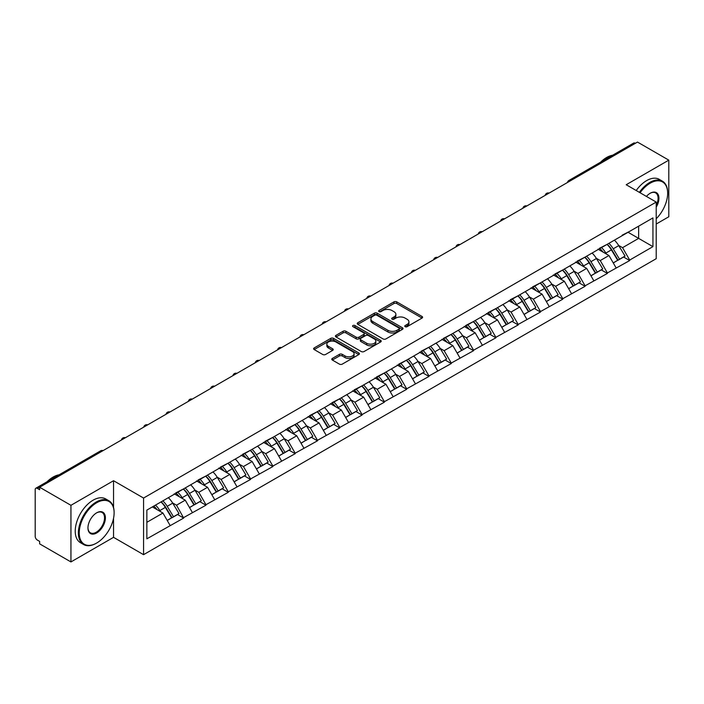 <?xml version="1.0" encoding="UTF-8"?>
<svg xmlns="http://www.w3.org/2000/svg" width="704" height="704" viewBox="0 0 704 704"><rect width="100%" height="100%" fill="white"/><g stroke="black" fill="none" stroke-linecap="round" stroke-linejoin="round"><path stroke-width="1.06" d="M405.152 326.682A1.39 0.801 0 0 0 407.114 326.682L422.022 318.076A1.989 1.144 0 0 0 422.602 317.266A1.989 1.144 0 0 0 422.022 316.457L396.766 301.875A1.989 1.144 0 0 0 393.958 301.875L379.051 310.482A1.39 0.801 0 0 0 378.646 311.045A1.39 0.801 0 0 0 379.051 311.617A1.39 0.801 0 0 0 381.014 311.617L382.941 310.499A6.354 3.67 0 0 1 391.926 310.499L394.029 311.714A6.354 3.67 0 0 1 395.886 314.31A6.354 3.67 0 0 1 394.029 316.906L392.102 318.014A1.39 0.801 0 0 0 391.697 318.586A1.39 0.801 0 0 0 392.102 319.15A1.39 0.801 0 0 0 394.064 319.15L395.991 318.032A6.354 3.67 0 0 1 404.976 318.032L407.079 319.255A6.354 3.67 0 0 1 408.936 321.842A6.354 3.67 0 0 1 407.079 324.438L405.152 325.547A1.39 0.801 0 0 0 404.747 326.119A1.39 0.801 0 0 0 405.152 326.682L405.152 325.547M332.358 358.424A1.989 1.144 0 0 0 331.778 359.234A1.989 1.144 0 0 0 332.358 360.043L339.442 364.135A1.989 1.144 0 0 0 342.25 364.135L358.811 354.578A1.989 1.144 0 0 0 359.392 353.76A1.989 1.144 0 0 0 358.811 352.95L333.546 338.369A1.989 1.144 0 0 0 330.739 338.369L314.186 347.934A1.989 1.144 0 0 0 313.606 348.744A1.989 1.144 0 0 0 314.186 349.554L322.74 354.49A1.989 1.144 0 0 0 325.547 354.49L332.64 350.398A1.989 1.144 0 0 0 333.221 349.589A1.989 1.144 0 0 0 332.64 348.779L328.39 346.333A5.306 3.062 0 0 1 326.841 344.168A5.306 3.062 0 0 1 330.114 341.334A5.306 3.062 0 0 1 335.896 341.994L352.528 351.595A5.306 3.062 0 0 1 354.086 353.76A5.306 3.062 0 0 1 350.803 356.594A5.306 3.062 0 0 1 345.022 355.934L342.25 354.332A1.989 1.144 0 0 0 339.442 354.332L332.358 358.424L332.358 360.043L339.442 355.986L339.442 354.332M113.546 480.718L70.937 505.314L39.635 487.238L637.49 142.067L668.8 160.142L626.199 184.738L656.216 202.074L143.563 498.054L113.546 480.718L113.546 507.478M383.082 338.941A1.989 1.144 0 0 0 385.889 338.941L402.45 329.375A1.989 1.144 0 0 0 403.031 328.566A1.989 1.144 0 0 0 402.45 327.756L377.194 313.174A1.989 1.144 0 0 0 374.387 313.174L357.826 322.731A1.989 1.144 0 0 0 357.245 323.55A1.989 1.144 0 0 0 357.826 324.359L383.082 338.941M353.54 326.982A1.39 0.801 0 0 1 354.948 327.184L354.948 325.53L380.626 340.358A1.989 1.144 0 0 1 381.207 341.167A1.989 1.144 0 0 1 380.626 341.977L364.074 351.534A1.989 1.144 0 0 1 361.266 351.534L336.002 336.952L336.002 335.333A1.989 1.144 0 0 0 335.421 336.142A1.989 1.144 0 0 0 336.002 336.952M336.002 335.333L343.094 331.241A1.989 1.144 0 0 1 345.902 331.241L356.145 337.154A1.989 1.144 0 0 0 358.952 337.154L363.651 334.444A1.989 1.144 0 0 0 364.232 333.634A1.989 1.144 0 0 0 363.651 332.825L352.986 326.665A1.39 0.801 0 0 1 352.581 326.102A1.39 0.801 0 0 1 353.434 325.354A1.39 0.801 0 0 1 354.948 325.53M70.937 505.314L70.937 561.933L113.546 537.337L143.563 554.673L143.563 498.054M143.563 554.673L656.216 258.694L656.216 202.074M161.102 501.873A13.543 7.823 -120 0 1 165.739 507.294L172.058 517.722L177.558 514.536L183.665 518.065L176.519 505.19L172.559 502.902M183.665 518.065L146.854 538.824L146.854 510.101L652.934 217.914L652.934 246.638L629.702 260.058L622.556 247.676L618.596 245.388M607.138 244.358A13.543 7.823 -120 0 1 611.776 249.779L618.086 260.198L623.594 257.022L629.702 260.55L629.702 260.058M629.702 260.55L607.402 272.932L600.248 260.55L596.288 258.262M584.839 257.233A13.543 7.823 -120 0 1 589.477 262.654L595.786 273.073L601.295 269.896L607.402 273.425L607.402 272.932M607.402 273.425L585.094 285.806L577.949 273.425L573.989 271.137M562.54 270.107A13.543 7.823 -120 0 1 567.169 275.528L573.487 285.956L578.987 282.779L585.094 286.299L585.094 285.806M585.094 286.299L562.795 298.681L555.65 286.299L551.69 284.011M540.232 282.982A13.543 7.823 -120 0 1 544.87 288.402L551.188 298.83L556.688 295.654L562.795 299.174L562.795 298.681M562.795 299.174L540.496 311.555L533.342 299.174L529.382 296.886M517.933 295.856A13.543 7.823 -120 0 1 522.57 301.277L528.88 311.705L534.389 308.528L540.496 312.048L540.496 311.555M540.496 312.048L518.188 324.43L511.042 312.048L507.082 309.769M495.634 308.73A13.543 7.823 -120 0 1 500.271 314.16L506.581 324.579L512.081 321.402L518.188 324.931L518.188 324.43M518.188 324.931L495.889 337.313L488.743 324.931L484.783 322.643M473.326 321.614A13.543 7.823 -120 0 1 477.963 327.034L484.282 337.454L489.782 334.277L495.889 337.806L495.889 337.313M495.889 337.806L473.59 350.187L466.444 337.806L462.484 335.518M451.026 334.488A13.543 7.823 -120 0 1 455.664 339.909L461.974 350.328L467.482 347.151L473.59 350.68L473.59 350.187M473.59 350.68L451.282 363.062L444.136 350.68L440.176 348.392M428.727 347.362A13.543 7.823 -120 0 1 433.365 352.783L439.674 363.211L445.183 360.026L451.282 363.554L451.282 363.062M451.282 363.554L428.982 375.936L421.837 363.554L417.877 361.266M406.419 360.237A13.543 7.823 -120 0 1 411.057 365.658L417.375 376.086L422.875 372.909L428.982 376.429L428.982 375.936M428.982 376.429L406.683 388.81L399.538 376.429L395.578 374.141M384.12 373.111A13.543 7.823 -120 0 1 388.758 378.532L395.076 388.96L400.576 385.783L406.683 389.303L406.683 388.81M406.683 389.303L384.384 401.685L377.23 389.303L373.27 387.024M361.821 385.986A13.543 7.823 -120 0 1 366.458 391.415L372.768 401.834L378.277 398.658L384.384 402.186L384.384 401.685M384.384 402.186L362.076 414.559L354.93 402.186L350.97 399.898M339.522 398.869A13.543 7.823 -120 0 1 344.159 404.29L350.469 414.709L355.969 411.532L362.076 415.061L362.076 414.559M362.076 415.061L339.777 427.442L332.631 415.061L328.671 412.773M317.214 411.743A13.543 7.823 -120 0 1 321.851 417.164L328.17 427.583L333.67 424.406L339.777 427.935L339.777 427.442M339.777 427.935L317.478 440.317L310.323 427.935L306.363 425.647M294.914 424.618A13.543 7.823 -120 0 1 299.552 430.038L305.862 440.466L311.37 437.281L317.478 440.81L317.478 440.317M317.478 440.81L295.17 453.191L288.024 440.81L284.064 438.522M272.615 437.492A13.543 7.823 -120 0 1 277.253 442.913L283.562 453.341L289.062 450.164L295.17 453.684L295.17 453.191M295.17 453.684L272.87 466.066L265.725 453.684L261.765 451.396M250.307 450.366A13.543 7.823 -120 0 1 254.945 455.787L261.263 466.215L266.763 463.038L272.87 466.558L272.87 466.066M272.87 466.558L250.571 478.94L243.426 466.558L239.466 464.279M228.008 463.241A13.543 7.823 -120 0 1 232.646 468.67L238.955 479.09L244.464 475.913L250.571 479.442L250.571 478.94M250.571 479.442L228.272 491.814L221.118 479.442L217.158 477.154M205.709 476.124A13.543 7.823 -120 0 1 210.346 481.545L216.656 491.964L222.165 488.787L228.272 492.316L228.272 491.814M228.272 492.316L205.964 504.698L198.818 492.316L194.858 490.028M183.401 488.998A13.543 7.823 -120 0 1 188.038 494.419L194.357 504.838L199.857 501.662L205.964 505.19L205.964 504.698M205.964 505.19L183.665 517.572M176.088 492.73L183.665 488.849M176.519 505.19L185.24 500.157L174.231 493.803M192.386 512.538L185.24 500.157M198.387 479.846L205.964 475.974M198.818 492.316L207.539 487.282L196.53 480.92M214.685 499.655L207.539 487.282M220.695 466.972L228.272 463.091M221.118 479.442L229.838 474.399L218.83 468.046M236.993 486.781L229.838 474.399M242.994 454.098L250.571 450.217M243.426 466.558L252.146 461.525L241.138 455.171M259.292 473.906L252.146 461.525M265.294 441.223L272.87 437.342M265.725 453.684L274.446 448.65L263.437 442.297M281.591 461.032L274.446 448.65M287.593 428.349L295.17 424.468M288.024 440.81L296.745 435.776L285.736 429.422M303.89 448.158L296.745 435.776M309.901 415.474L317.478 411.594M310.323 427.935L319.044 422.902L308.035 416.548M326.198 435.283L319.044 422.902M332.2 402.591L339.777 398.719M332.631 415.061L341.352 410.027L330.343 403.665M348.498 422.409L341.352 410.027M354.499 389.717L362.076 385.836M354.93 402.186L363.651 397.144L352.642 390.79M370.797 409.526L363.651 397.144M376.807 376.842L384.384 372.962M377.23 389.303L385.95 384.27L374.942 377.916M393.105 396.651L385.95 384.27M399.106 363.968L406.683 360.087M399.538 376.429L408.258 371.395L397.25 365.042M415.404 383.777L408.258 371.395M421.406 351.094L428.982 347.213M421.837 363.554L430.558 358.521L419.549 352.167M437.703 370.902L430.558 358.521M443.705 338.219L451.282 334.338M444.136 350.68L452.857 345.646L441.848 339.293M460.002 358.028L452.857 345.646M466.013 325.336L473.59 321.464M466.444 337.806L475.156 332.772L464.156 326.41M482.31 345.154L475.156 332.772M488.312 312.462L495.889 308.581M488.743 324.931L497.464 319.889L486.455 313.535M504.61 332.27L497.464 319.889M510.611 299.587L518.188 295.706M511.042 312.048L519.763 307.014L508.754 300.661M526.909 319.396L519.763 307.014M532.919 286.713L540.496 282.832M533.342 299.174L542.062 294.14L531.054 287.786M549.217 306.522L542.062 294.14M555.218 273.838L562.795 269.958M555.65 286.299L564.37 281.266L553.362 274.912M571.516 293.647L564.37 281.266M577.518 260.964L585.094 257.083M577.949 273.425L586.67 268.391L575.661 262.038M593.815 280.773L586.67 268.391M599.826 248.09L607.402 244.209M600.248 260.55L608.969 255.517L597.96 249.154M616.123 267.898L608.969 255.517M635.351 143.308L570.583 180.69M569.677 181.218A3.036 1.751 120 0 1 570.442 180.611A3.036 1.751 60 0 0 568.929 180.462L633.688 143.07A3.036 1.751 60 0 1 635.202 143.22M622.125 235.206L629.702 231.334M622.556 247.676L638.634 238.383L638.634 226.169L652.934 217.914M628.056 232.276L652.934 246.638M656.216 224.03L668.8 216.762L668.8 160.142M70.937 561.933L39.635 543.858L39.635 541.385L37.347 540.065A3.036 1.751 -120 0 1 35.2 536.351L35.2 489.632A3.036 1.751 -120 0 1 35.825 488.242A3.036 1.751 -120 0 1 37.347 488.391L39.635 489.711L39.635 487.238M146.854 522.315L162.932 513.031L152.354 506.924M170.086 525.413L162.932 513.031M611.459 250.017L612.172 250.43M589.16 262.891L589.873 263.305M566.861 275.774L567.565 276.179M544.562 288.649L545.266 289.054M522.254 301.523L522.966 301.928M499.954 314.398L500.658 314.811M477.655 327.272L478.359 327.686M455.347 340.146L456.06 340.56M433.048 353.03L433.761 353.434M410.749 365.904L411.453 366.309M388.441 378.778L389.154 379.183M366.142 391.653L366.854 392.066M343.842 404.527L344.546 404.941M321.543 417.402L322.247 417.815M299.235 430.285L299.948 430.69M276.936 443.159L277.64 443.564M254.637 456.034L255.341 456.438M232.329 468.908L233.042 469.322M210.03 481.782L210.742 482.196M187.73 494.657L188.434 495.07M165.431 507.54L166.135 507.945M113.546 537.337L113.546 518.267M405.706 326.885L407.079 326.084A6.354 3.67 0 0 0 408.936 323.497L408.936 321.842M395.886 314.31L395.886 315.964A6.354 3.67 0 0 1 394.029 318.551L392.656 319.343M422.022 316.457L422.022 318.076L396.766 303.521A1.989 1.144 0 0 0 393.958 303.521L379.606 311.81M402.424 329.393L377.194 314.829A1.989 1.144 0 0 0 374.387 314.829L357.852 324.368M398.939 329.138A1.39 0.801 0 0 0 399.344 328.566A1.39 0.801 0 0 0 398.939 328.002L376.772 315.198A1.39 0.801 0 0 0 374.801 315.198L372.768 316.378A6.354 3.67 0 0 0 370.911 318.965A6.354 3.67 0 0 0 372.768 321.561L387.922 330.308A6.354 3.67 0 0 0 396.906 330.308L398.939 329.138L398.939 330.783A1.39 0.801 0 0 0 399.344 330.22L399.344 328.566M370.911 318.965L370.911 320.619A6.354 3.67 0 0 0 372.768 323.215L372.768 321.561M398.939 330.783L396.906 331.962A6.354 3.67 0 0 1 387.922 331.962L372.768 323.215M336.028 336.97L343.094 332.895L343.094 331.241M364.232 333.634L364.232 335.28A1.989 1.144 0 0 1 363.651 336.09L358.952 338.809A1.989 1.144 0 0 1 356.145 338.809L345.902 332.895A1.989 1.144 0 0 0 343.094 332.895M354.948 327.184L380.6 341.994M366.775 343.297A5.306 3.062 0 0 0 372.557 343.957A5.306 3.062 0 0 0 375.83 341.123A5.306 3.062 0 0 0 374.282 338.958L368.421 335.579A1.989 1.144 0 0 0 365.614 335.579L360.914 338.29A1.989 1.144 0 0 0 360.334 339.099A1.989 1.144 0 0 0 360.914 339.909L366.775 343.297L366.775 344.942A5.306 3.062 0 0 0 372.557 345.611A5.306 3.062 0 0 0 375.83 342.778L375.83 341.123M360.334 339.099L360.334 340.754A1.989 1.144 0 0 0 360.914 341.563L360.914 339.909M366.775 344.942L360.914 341.563M354.086 353.76L354.086 355.414A5.306 3.062 0 0 1 350.803 358.248A5.306 3.062 0 0 1 345.022 357.579L342.25 355.986A1.989 1.144 0 0 0 339.442 355.986M326.841 344.168L326.841 345.814A5.306 3.062 0 0 0 328.39 347.978L328.39 346.333M332.614 350.416L328.39 347.978M358.785 354.587L333.546 340.023A1.989 1.144 0 0 0 330.739 340.023L314.213 349.562M614.398 240.17A16.579 9.574 60 0 1 618.737 245.626L613.237 248.811A16.579 9.574 -120 0 0 608.89 243.346M613.237 248.811L619.546 259.23L625.055 256.054L618.737 245.626M618.086 260.198L619.546 259.23M623.594 257.022L625.055 256.054M599.412 248.318A13.543 7.823 60 0 1 603.152 252.155M601.533 247.597A16.579 9.574 60 0 1 605.871 253.062L606.496 254.082M613.281 262.979L617.69 260.304L611.38 249.876A16.579 9.574 -120 0 0 607.033 244.42M617.69 260.304L613.228 262.882M592.09 253.044A16.579 9.574 60 0 1 596.438 258.509L590.938 261.686A16.579 9.574 -120 0 0 586.59 256.221M590.938 261.686L597.247 272.105L602.756 268.928L596.438 258.509M595.786 273.073L597.247 272.105M601.295 269.896L602.756 268.928M577.113 261.193A13.543 7.823 60 0 1 580.853 265.03M579.225 260.471A16.579 9.574 60 0 1 583.572 265.936L584.197 266.966M590.982 275.854L595.39 273.178L589.081 262.759A16.579 9.574 -120 0 0 584.734 257.294M595.39 273.178L590.92 275.757M569.791 265.918A16.579 9.574 60 0 1 574.138 271.383L568.63 274.56A16.579 9.574 -120 0 0 564.291 269.095M568.63 274.56L574.948 284.979L580.448 281.802L574.138 271.383M573.487 285.956L574.948 284.979M578.987 282.779L580.448 281.802M554.814 274.076A13.543 7.823 60 0 1 558.545 277.904M556.926 273.346A16.579 9.574 60 0 1 561.273 278.81L561.898 279.84M568.674 288.728L573.091 286.053L566.773 275.634A16.579 9.574 -120 0 0 562.434 270.169M573.091 286.053L568.621 288.631M547.492 278.793A16.579 9.574 60 0 1 551.839 284.258L546.33 287.434A16.579 9.574 -120 0 0 541.983 281.97M546.33 287.434L552.649 297.862L558.149 294.677L551.839 284.258M551.188 298.83L552.649 297.862M556.688 295.654L558.149 294.677M532.506 286.95A13.543 7.823 60 0 1 536.246 290.778M534.626 286.22A16.579 9.574 60 0 1 538.965 291.685L539.59 292.714M546.374 301.602L550.783 298.927L544.474 288.508A16.579 9.574 -120 0 0 540.126 283.043M550.783 298.927L546.322 301.506M525.193 291.667A16.579 9.574 60 0 1 529.531 297.132L524.031 300.309A16.579 9.574 -120 0 0 519.684 294.844M524.031 300.309L530.341 310.737L535.85 307.56L529.531 297.132M528.88 311.705L530.341 310.737M534.389 308.528L535.85 307.56M510.206 299.825A13.543 7.823 60 0 1 513.946 303.653M512.318 299.094A16.579 9.574 60 0 1 516.666 304.559L517.29 305.589M524.075 314.477L528.484 311.81L522.174 301.382A16.579 9.574 -120 0 0 517.827 295.918M528.484 311.81L524.022 314.389M502.885 304.542A16.579 9.574 60 0 1 507.232 310.006L501.732 313.183A16.579 9.574 -120 0 0 497.385 307.718M501.732 313.183L508.042 323.611L513.542 320.434L507.232 310.006M506.581 324.579L508.042 323.611M512.081 321.402L513.542 320.434M487.907 312.699A13.543 7.823 60 0 1 491.638 316.536M490.019 311.978A16.579 9.574 60 0 1 494.366 317.434L494.991 318.463M501.767 327.36L506.185 324.685L499.866 314.257A16.579 9.574 -120 0 0 495.528 308.792M506.185 324.685L501.714 327.263M656.216 218.75A24.666 14.238 120 0 0 667.656 193.239A24.666 14.238 120 0 0 650.214 183.172A24.666 14.238 120 0 0 640.086 192.755M639.355 192.333A25.274 14.59 -60 0 1 649.783 182.424A25.274 14.59 -60 0 1 662.42 181.174A25.274 14.59 -60 0 1 667.656 192.746A25.274 14.59 -60 0 1 667.656 192.993M646.43 196.416A12.329 7.119 -60 0 1 650.214 193.239L650.214 193.239A12.329 7.119 -60 0 1 658.31 194.902A12.329 7.119 -60 0 1 656.216 207.143M656.216 205.392A11.73 6.767 120 0 0 655.653 192.905A11.73 6.767 120 0 0 649.994 193.371M600.6 162.175A25.274 14.59 -60 0 1 606.61 157.502A25.274 14.59 -60 0 1 612.621 155.232M636.205 190.52A25.274 14.59 -60 0 1 646.642 180.611A25.274 14.59 -60 0 1 659.278 179.362L662.42 181.174M96.246 543.277L96.677 543.03A24.666 14.238 120 0 0 114.118 512.82A24.666 14.238 120 0 0 96.677 502.753A24.666 14.238 120 0 0 79.235 532.963A24.666 14.238 120 0 0 96.677 543.03L96.246 543.277A25.274 14.59 -60 0 1 83.609 544.535A25.274 14.59 -60 0 1 79.737 524.278A25.274 14.59 -60 0 1 96.246 502.014A25.274 14.59 -60 0 1 108.882 500.764A25.274 14.59 -60 0 1 114.118 512.327A25.274 14.59 -60 0 1 114.11 512.582M96.677 512.82L96.677 512.82A12.329 7.119 -60 0 1 105.398 517.862A12.329 7.119 -60 0 1 96.677 532.963A12.329 7.119 -60 0 1 87.956 527.93A12.329 7.119 -60 0 1 96.677 512.82L96.677 512.82M87.956 527.674A11.73 6.767 120 0 0 90.385 532.805A11.73 6.767 120 0 0 96.246 532.224A11.73 6.767 120 0 0 103.902 521.884A11.73 6.767 120 0 0 102.106 512.494A11.73 6.767 120 0 0 96.457 512.952M47.062 481.756A25.274 14.59 -60 0 1 53.073 477.083A25.274 14.59 -60 0 1 59.083 474.813M83.609 544.535L80.467 542.714A25.274 14.59 -60 0 1 76.586 522.465A25.274 14.59 -60 0 1 93.095 500.192A25.274 14.59 -60 0 1 105.732 498.942L108.882 500.764M480.586 317.425A16.579 9.574 60 0 1 484.933 322.881L479.424 326.066A16.579 9.574 -120 0 0 475.086 320.602M479.424 326.066L485.742 336.486L491.242 333.309L484.933 322.881M484.282 337.454L485.742 336.486M489.782 334.277L491.242 333.309M465.599 325.574A13.543 7.823 60 0 1 469.339 329.41M467.72 324.852A16.579 9.574 60 0 1 472.067 330.317L472.683 331.338M479.468 340.234L483.877 337.559L477.567 327.131A16.579 9.574 -120 0 0 473.22 321.675M483.877 337.559L479.415 340.138M458.286 330.299A16.579 9.574 60 0 1 462.625 335.764L457.125 338.941A16.579 9.574 -120 0 0 452.778 333.476M457.125 338.941L463.434 349.36L468.943 346.183L462.625 335.764M461.974 350.328L463.434 349.36M467.482 347.151L468.943 346.183M443.3 338.448A13.543 7.823 60 0 1 447.04 342.285M445.421 337.726A16.579 9.574 60 0 1 449.759 343.191L450.384 344.212M457.169 353.109L461.578 350.434L455.268 340.014A16.579 9.574 -120 0 0 450.921 334.55M461.578 350.434L457.116 353.012M435.978 343.174A16.579 9.574 60 0 1 440.326 348.638L434.826 351.815A16.579 9.574 -120 0 0 430.478 346.35M434.826 351.815L441.135 362.234L446.644 359.058L440.326 348.638M439.674 363.211L441.135 362.234M445.183 360.026L446.644 359.058M421.001 351.331A13.543 7.823 60 0 1 424.732 355.159M423.113 350.601A16.579 9.574 60 0 1 427.46 356.066L428.085 357.095M434.87 365.983L439.278 363.308L432.96 352.889A16.579 9.574 -120 0 0 428.622 347.424M439.278 363.308L434.808 365.886M413.679 356.048A16.579 9.574 60 0 1 418.026 361.513L412.518 364.69A16.579 9.574 -120 0 0 408.179 359.225M412.518 364.69L418.836 375.109L424.336 371.932L418.026 361.513M417.375 376.086L418.836 375.109M422.875 372.909L424.336 371.932M398.702 364.206A13.543 7.823 60 0 1 402.433 368.034M400.814 363.475A16.579 9.574 60 0 1 405.161 368.94L405.777 369.97M412.562 378.858L416.979 376.182L410.661 365.763A16.579 9.574 -120 0 0 406.314 360.298M416.979 376.182L412.509 378.761M391.38 368.922A16.579 9.574 60 0 1 395.727 374.387L390.218 377.564A16.579 9.574 -120 0 0 385.871 372.099M390.218 377.564L396.528 387.992L402.037 384.815L395.727 374.387M395.076 388.96L396.528 387.992M400.576 385.783L402.037 384.815M376.394 377.08A13.543 7.823 60 0 1 380.134 380.908M378.514 376.35A16.579 9.574 60 0 1 382.853 381.814L383.478 382.844M390.262 391.732L394.671 389.066L388.362 378.638A16.579 9.574 -120 0 0 384.014 373.173M394.671 389.066L390.21 391.644M369.081 381.797A16.579 9.574 60 0 1 373.419 387.262L367.919 390.438A16.579 9.574 -120 0 0 363.572 384.974M367.919 390.438L374.229 400.866L379.738 397.69L373.419 387.262M372.768 401.834L374.229 400.866M378.277 398.658L379.738 397.69M354.094 389.954A13.543 7.823 60 0 1 357.834 393.791M356.206 389.224A16.579 9.574 60 0 1 360.554 394.689L361.178 395.718M367.963 404.615L372.372 401.94L366.062 391.512A16.579 9.574 -120 0 0 361.715 386.047M372.372 401.94L367.902 404.518M346.773 394.68A16.579 9.574 60 0 1 351.12 400.136L345.611 403.313A16.579 9.574 -120 0 0 341.273 397.857M345.611 403.313L351.93 413.741L357.43 410.564L351.12 400.136M350.469 414.709L351.93 413.741M355.969 411.532L357.43 410.564M331.795 402.829A13.543 7.823 60 0 1 335.526 406.666M333.907 402.107A16.579 9.574 60 0 1 338.254 407.572L338.879 408.593M345.655 417.49L350.073 414.814L343.754 404.386A16.579 9.574 -120 0 0 339.416 398.93M350.073 414.814L345.602 417.393M324.474 407.554A16.579 9.574 60 0 1 328.821 413.019L323.312 416.196A16.579 9.574 -120 0 0 318.965 410.731M323.312 416.196L329.63 426.615L335.13 423.438L328.821 413.019M328.17 427.583L329.63 426.615M333.67 424.406L335.13 423.438M309.487 415.703A13.543 7.823 60 0 1 313.227 419.54M311.608 414.982A16.579 9.574 60 0 1 315.955 420.446L316.571 421.467M323.356 430.364L327.765 427.689L321.455 417.27A16.579 9.574 -120 0 0 317.108 411.805M327.765 427.689L323.303 430.267M302.174 420.429A16.579 9.574 60 0 1 306.513 425.894L301.013 429.07A16.579 9.574 -120 0 0 296.666 423.606M301.013 429.07L307.322 439.49L312.831 436.313L306.513 425.894M305.862 440.466L307.322 439.49M311.37 437.281L312.831 436.313M287.188 428.586A13.543 7.823 60 0 1 290.928 432.414M289.309 427.856A16.579 9.574 60 0 1 293.647 433.321L294.272 434.35M301.057 443.238L305.466 440.563L299.156 430.144A16.579 9.574 -120 0 0 294.809 424.679M305.466 440.563L301.004 443.142M279.866 433.303A16.579 9.574 60 0 1 284.214 438.768L278.714 441.945A16.579 9.574 -120 0 0 274.366 436.48M278.714 441.945L285.023 452.364L290.523 449.187L284.214 438.768M283.562 453.341L285.023 452.364M289.062 450.164L290.523 449.187M264.889 441.461A13.543 7.823 60 0 1 268.62 445.289M267.001 440.73A16.579 9.574 60 0 1 271.348 446.195L271.973 447.225M278.758 456.113L283.166 453.438L276.848 443.018A16.579 9.574 -120 0 0 272.51 437.554M283.166 453.438L278.696 456.016M257.567 446.178A16.579 9.574 60 0 1 261.914 451.642L256.406 454.819A16.579 9.574 -120 0 0 252.067 449.354M256.406 454.819L262.724 465.247L268.224 462.07L261.914 451.642M261.263 466.215L262.724 465.247M266.763 463.038L268.224 462.07M242.581 454.335A13.543 7.823 60 0 1 246.321 458.163M244.702 453.605A16.579 9.574 60 0 1 249.049 459.07L249.665 460.099M256.45 468.987L260.867 466.321L254.549 455.893A16.579 9.574 -120 0 0 250.202 450.428M260.867 466.321L256.397 468.899M235.268 459.052A16.579 9.574 60 0 1 239.606 464.517L234.106 467.694A16.579 9.574 -120 0 0 229.759 462.229M234.106 467.694L240.416 478.122L245.925 474.945L239.606 464.517M238.955 479.09L240.416 478.122M244.464 475.913L245.925 474.945M220.282 467.21A13.543 7.823 60 0 1 224.022 471.046M222.402 466.479A16.579 9.574 60 0 1 226.741 471.944L227.366 472.974M234.15 481.87L238.559 479.195L232.25 468.767A16.579 9.574 -120 0 0 227.902 463.302M238.559 479.195L234.098 481.774M212.96 471.926A16.579 9.574 60 0 1 217.307 477.391L211.807 480.568A16.579 9.574 -120 0 0 207.46 475.112M211.807 480.568L218.117 490.996L223.626 487.819L217.307 477.391M216.656 491.964L218.117 490.996M222.165 488.787L223.626 487.819M197.982 480.084A13.543 7.823 60 0 1 201.714 483.921M200.094 479.362A16.579 9.574 60 0 1 204.442 484.818L205.066 485.848M211.851 494.745L216.26 492.07L209.95 481.642A16.579 9.574 -120 0 0 205.603 476.186M216.26 492.07L211.79 494.648M190.661 484.81A16.579 9.574 60 0 1 195.008 490.274L189.499 493.451A16.579 9.574 -120 0 0 185.161 487.986M189.499 493.451L195.818 503.87L201.318 500.694L195.008 490.274M194.357 504.838L195.818 503.87M199.857 501.662L201.318 500.694M175.683 492.958A13.543 7.823 60 0 1 179.414 496.795M177.795 492.237A16.579 9.574 60 0 1 182.142 497.702L182.758 498.722M189.543 507.619L193.961 504.944L187.642 494.525A16.579 9.574 -120 0 0 183.304 489.06M193.961 504.944L189.49 507.522M168.362 497.684A16.579 9.574 60 0 1 172.709 503.149L167.2 506.326A16.579 9.574 -120 0 0 162.853 500.861M167.2 506.326L173.518 516.745L179.018 513.568L172.709 503.149M172.058 517.722L173.518 516.745M177.558 514.536L179.018 513.568M153.745 506.123A13.543 7.823 60 0 1 157.115 509.67M155.496 505.111A16.579 9.574 60 0 1 159.834 510.576L160.459 511.606M167.244 520.494L171.653 517.818L165.343 507.399A16.579 9.574 -120 0 0 160.996 501.934M171.653 517.818L167.191 520.397M102.247 451.088L37.347 488.391M102.872 450.727A3.036 1.751 -60 0 0 102.106 451A3.036 1.751 -120 0 0 100.593 450.85L35.825 488.242M547.369 194.093A3.036 1.751 120 0 1 548.143 193.486A3.036 1.751 -60 0 1 548.909 193.204M525.07 206.976A3.036 1.751 120 0 1 525.844 206.36A3.036 1.751 -60 0 1 526.61 206.087M502.77 219.85A3.036 1.751 120 0 1 503.536 219.234A3.036 1.751 -60 0 1 504.31 218.962M480.462 232.725A3.036 1.751 120 0 1 481.237 232.118A3.036 1.751 -60 0 1 482.002 231.836M458.163 245.599A3.036 1.751 120 0 1 458.938 244.992A3.036 1.751 -60 0 1 459.703 244.71M435.864 258.474A3.036 1.751 120 0 1 436.63 257.866A3.036 1.751 -60 0 1 437.404 257.585M413.565 271.348A3.036 1.751 120 0 1 414.33 270.741A3.036 1.751 -60 0 1 415.105 270.459M391.257 284.231A3.036 1.751 120 0 1 392.031 283.615A3.036 1.751 -60 0 1 392.797 283.342M368.958 297.106A3.036 1.751 120 0 1 369.723 296.49A3.036 1.751 -60 0 1 370.498 296.217M346.658 309.98A3.036 1.751 120 0 1 347.424 309.373A3.036 1.751 -60 0 1 348.198 309.091M324.35 322.854A3.036 1.751 120 0 1 325.125 322.247A3.036 1.751 -60 0 1 325.89 321.966M302.051 335.729A3.036 1.751 120 0 1 302.826 335.122A3.036 1.751 -60 0 1 303.591 334.84M279.752 348.603A3.036 1.751 120 0 1 280.518 347.996A3.036 1.751 -60 0 1 281.292 347.714M257.444 361.478A3.036 1.751 120 0 1 258.218 360.87A3.036 1.751 -60 0 1 258.984 360.589M235.145 374.361A3.036 1.751 120 0 1 235.919 373.745A3.036 1.751 -60 0 1 236.685 373.472M212.846 387.235A3.036 1.751 120 0 1 213.611 386.628A3.036 1.751 -60 0 1 214.386 386.346M190.546 400.11A3.036 1.751 120 0 1 191.312 399.502A3.036 1.751 -60 0 1 192.086 399.221M168.238 412.984A3.036 1.751 120 0 1 169.013 412.377A3.036 1.751 -60 0 1 169.778 412.095M145.939 425.858A3.036 1.751 120 0 1 146.705 425.251A3.036 1.751 -60 0 1 147.479 424.97M123.64 438.733A3.036 1.751 120 0 1 124.406 438.126A3.036 1.751 -60 0 1 125.18 437.844M407.079 326.084L407.079 324.438M392.102 319.15L392.102 318.014M394.029 318.551L394.029 316.906M379.051 311.617L379.051 310.482M393.958 303.521L393.958 301.875M396.766 303.521L396.766 301.875M357.826 324.359L357.826 322.731M374.387 314.829L374.387 313.174M377.194 314.829L377.194 313.174M402.45 329.375L402.45 327.756M387.922 331.962L387.922 330.308M396.906 331.962L396.906 330.308M345.902 332.895L345.902 331.241M356.145 338.809L356.145 337.154M358.952 338.809L358.952 337.154M363.651 336.09L363.651 334.444M380.626 341.977L380.626 340.358M342.25 355.986L342.25 354.332M345.022 357.579L345.022 355.934M332.64 350.398L332.64 348.779M314.186 349.554L314.186 347.934M330.739 340.023L330.739 338.369M333.546 340.023L333.546 338.369M358.811 354.578L358.811 352.95M611.38 249.876L605.871 253.062M589.081 262.759L583.572 265.936M566.773 275.634L561.273 278.81M544.474 288.508L538.965 291.685M522.174 301.382L516.666 304.559M499.866 314.257L494.366 317.434M477.567 327.131L472.067 330.317M455.268 340.014L449.759 343.191M432.96 352.889L427.46 356.066M410.661 365.763L405.161 368.94M388.362 378.638L382.853 381.814M366.062 391.512L360.554 394.689M343.754 404.386L338.254 407.572M321.455 417.27L315.955 420.446M299.156 430.144L293.647 433.321M276.848 443.018L271.348 446.195M254.549 455.893L249.049 459.07M232.25 468.767L226.741 471.944M209.95 481.642L204.442 484.818M187.642 494.525L182.142 497.702M165.343 507.399L159.834 510.576M568.929 180.462A3.036 3.036 0 0 0 567.468 182.494M549.111 193.09A3.036 3.036 0 0 0 545.169 195.369M526.812 205.964A3.036 3.036 0 0 0 522.87 208.243M504.513 218.838A3.036 3.036 0 0 0 500.562 221.118M482.205 231.722A3.036 3.036 0 0 0 478.262 233.992M459.906 244.596A3.036 3.036 0 0 0 455.963 246.875M437.606 257.47A3.036 3.036 0 0 0 433.655 259.75M415.307 270.345A3.036 3.036 0 0 0 411.356 272.624M392.999 283.219A3.036 3.036 0 0 0 389.057 285.498M370.7 296.094A3.036 3.036 0 0 0 366.758 298.373M348.401 308.977A3.036 3.036 0 0 0 344.45 311.247M326.093 321.851A3.036 3.036 0 0 0 322.15 324.13M303.794 334.726A3.036 3.036 0 0 0 299.851 337.005M281.494 347.6A3.036 3.036 0 0 0 277.543 349.879M259.186 360.474A3.036 3.036 0 0 0 255.244 362.754M236.887 373.349A3.036 3.036 0 0 0 232.945 375.628M214.588 386.232A3.036 3.036 0 0 0 210.637 388.502M192.289 399.106A3.036 3.036 0 0 0 188.338 401.386M169.981 411.981A3.036 3.036 0 0 0 166.038 414.26M147.682 424.855A3.036 3.036 0 0 0 143.739 427.134M125.382 437.73A3.036 3.036 0 0 0 121.431 440.009M103.074 450.604A3.036 3.036 0 0 0 100.593 450.85M667.656 193.239L667.656 192.746M114.118 512.82L114.118 512.327"/></g></svg>
